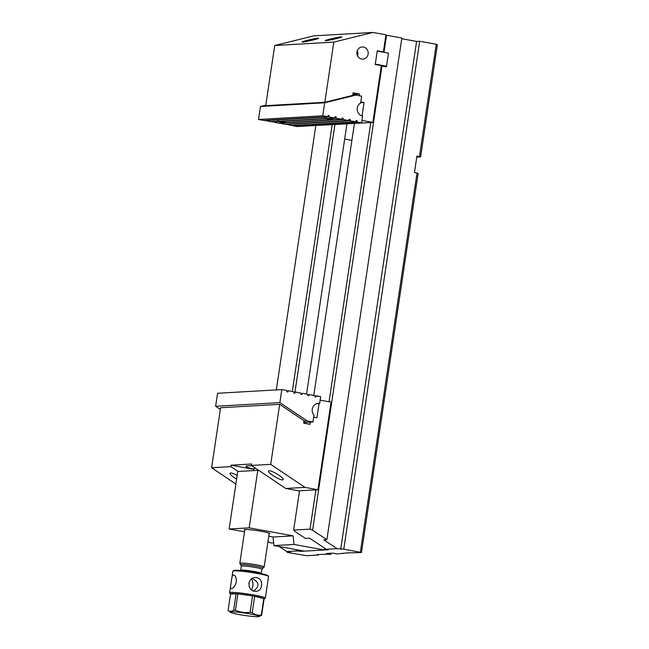 <?xml version="1.0" encoding="UTF-8"?>
<svg xmlns="http://www.w3.org/2000/svg" width="649" height="649" viewBox="0 0 649 649"><rect width="100%" height="100%" fill="white"/><g stroke="black" fill="none" stroke-linecap="round" stroke-linejoin="round"><path stroke-width="0.97" d="M231.474 588.643C233.51 588.221 235.133 585.974 236.341 581.885C236.431 577.934 235.563 575.631 233.754 574.973C232.602 574.998 231.863 576.636 231.539 579.898L230.866 584.392C230.363 586.956 230.5 588.367 231.271 588.635L231.474 588.643M264.102 598.84A17.012 1.379 8.5 0 0 263.786 598.605A17.012 1.379 -171.5 0 0 254.659 596.285L252.21 612.713C255.033 614.781 258.075 615.552 261.328 615.033L263.786 598.605L254.659 596.285A17.012 1.379 8.5 0 0 253.613 596.09A17.012 1.379 8.5 0 0 252.542 595.896A17.012 1.379 -171.5 0 0 237.875 593.892L235.425 610.32C240.089 612.283 244.973 612.956 250.084 612.323L252.542 595.896L237.875 593.892A17.012 1.379 8.5 0 0 236.082 593.746L230.541 594.062L228.083 610.49C229.722 611.683 231.571 611.577 233.624 610.165L236.082 593.746A17.012 1.379 -171.5 0 0 230.533 594.054L229.665 592.886A18.05 1.468 8.5 0 1 229.616 592.756A18.05 1.468 8.5 0 1 254.157 595.044A18.05 1.468 8.5 0 1 265.327 598.094A18.05 1.468 8.5 0 1 265.254 598.2L264.07 599.068A17.012 1.379 -171.5 0 0 264.102 598.84L261.652 615.268L258.935 616.55A14.611 1.184 -171.5 0 0 250.068 613.938A14.611 1.184 -171.5 0 0 230.338 612.275A14.611 1.184 -171.5 0 0 244.486 615.422A14.611 1.184 -171.5 0 0 258.935 616.55M250.084 612.323A17.012 1.379 8.5 0 1 251.163 612.518A17.012 1.379 8.5 0 1 252.21 612.713M233.624 610.165A17.012 1.379 8.5 0 1 235.425 610.32M230.338 612.275L228.18 610.579A17.012 1.379 8.5 0 1 228.083 610.49M232.918 571.088L233.705 570.503A17.361 1.412 8.5 0 1 251.009 571.785A17.361 1.412 8.5 0 1 267.932 575.622L268.508 576.401A18.05 1.468 -171.5 0 0 257.377 573.481A18.05 1.468 -171.5 0 0 232.918 571.088A18.05 1.468 -171.5 0 0 232.845 571.193L231.669 579.054M267.372 584.441L268.556 576.531A18.05 1.468 -171.5 0 0 268.508 576.401M261.596 585.617C262.018 581.374 260.403 578.697 256.761 577.586L255.317 577.505C247.164 577.521 246.904 590.387 254.716 591.271L256.112 591.361C259.146 590.963 260.971 589.049 261.596 585.617M248.9 583.053L249.224 586.574M267.258 585.228L266.455 590.558M253.516 590.931C259.811 586.534 259.397 582.372 252.266 578.429M251.447 578.981C253.434 582.258 253.483 585.869 251.585 589.811M255.876 468.44A12.315 0.998 -171.5 0 0 254.019 468.61A12.315 0.998 -171.5 0 0 253.97 468.683L253.678 470.598M240.584 564.784L239.838 563.348A12.315 0.998 8.5 0 1 239.83 563.283A12.315 0.998 8.5 0 1 256.566 564.841A12.315 0.998 8.5 0 1 264.184 566.926A12.315 0.998 8.5 0 1 264.151 566.983L263.023 568.135A11.366 0.925 -171.5 0 0 256.014 566.163A11.366 0.925 -171.5 0 0 240.584 564.784A11.366 0.925 -171.5 0 0 240.852 564.987L241.314 566.163A10.416 0.844 -171.5 0 1 255.471 567.477A10.416 0.844 -171.5 0 1 261.92 569.238L261.304 573.351A10.416 0.844 8.5 0 0 254.854 571.591A10.416 0.844 8.5 0 0 240.706 570.268L241.314 566.163M229.146 529.008L237.737 471.515L257.783 470.363L249.192 527.856L229.146 529.008L244.535 531.807M273.919 545.59L273.091 537.007L293.137 535.855L293.956 544.438L273.919 545.59L304.349 551.131L324.395 549.979L324.662 548.178M257.783 470.363L259.097 470.598M268.775 536.22L273.091 537.007M293.956 544.438L324.395 549.979M293.137 535.855L249.192 527.856M244.778 530.184A12.98 1.055 8.5 0 1 244.227 529.681A12.98 1.055 8.5 0 1 245.095 529.511A12.98 1.055 8.5 0 1 259.008 530.923A12.98 1.055 8.5 0 1 269.806 533.502A12.98 1.055 8.5 0 1 269.132 533.827M375.276 64.113L386.52 66.157L383.583 66.328M381.288 65.955L386.423 66.847L388.467 53.153L386.52 66.157M381.961 66.036L312.583 530.257L326.877 539.684L401.853 38.015L386.561 35.233L384.005 52.342L388.467 53.153L377.223 51.109M309.2 394.576L314.935 395.614L315.114 397.058L316.063 396.807L316.209 395.849L314.887 395.922L320.671 396.661L316.209 395.849L316.063 396.807L315.114 397.058L314.935 395.614L309.2 394.576L309.062 395.533L309.2 394.576M302.199 393.302L307.926 394.341L308.105 395.776L309.062 395.533L307.845 395.598L309.062 395.533L308.105 395.776L307.926 394.341L302.199 393.302L302.053 394.259L302.199 393.302M295.19 392.02L300.925 393.067L301.104 394.503L302.053 394.259L300.844 394.324L302.053 394.259L301.104 394.503L300.925 393.067L295.19 392.02L295.044 392.986L295.19 392.02M288.188 390.747L293.916 391.793L294.094 393.229L295.044 392.986L293.835 393.051L295.044 392.986L294.094 393.229L293.916 391.793L288.188 390.747L288.042 391.704L288.188 390.747M217.577 393.278L281.812 389.587L279.873 402.599L215.638 406.282L217.577 393.278L281.812 389.587L279.873 402.599L215.638 406.282L220.327 409.438L215.638 406.282L217.577 393.278M286.907 390.52L281.812 389.587L286.907 390.52L287.085 391.955L288.042 391.704L286.834 391.777L288.042 391.704L287.085 391.955L286.907 390.52M313.978 415.133L312.956 421.972L303.789 422.499L312.956 421.972L307.147 420.917L279.873 402.599L307.147 420.917L304 421.096L307.147 420.917L312.956 421.972L313.978 415.133A6.944 6.449 86.7 0 1 312.607 407.783A6.944 6.449 86.7 0 1 318.221 403.418A6.944 6.449 86.7 0 0 312.607 407.783A6.944 6.449 86.7 0 0 313.978 415.133M319.649 403.508A6.944 6.449 86.7 0 0 318.221 403.418A6.944 6.449 86.7 0 1 319.649 403.508L320.671 396.661L319.649 403.508L316.826 403.67L319.649 403.508M285.714 488.478L304.981 487.375L270.714 464.351L251.439 465.455L285.714 488.478L298.678 490.839L317.953 489.735L331.047 402.12L320.152 400.141M304.981 487.375L317.953 489.735M269.059 470.736C271.85 470.314 284.011 477.818 283.337 479.546L282.729 479.919C279.938 480.333 267.777 472.837 268.451 471.109L269.059 470.736M310.392 422.118L310.06 424.316L303.691 423.156L304.057 420.714L279.678 404.343L270.714 464.351M313.67 417.242L316.923 417.834L319.057 403.54M251.439 465.455L251.658 464.003L231.101 465.187L230.89 466.639L211.615 467.742L235.871 484.04M211.615 467.742L220.587 407.734L279.678 404.343M236.609 479.092C232.366 476.52 230.135 474.597 229.908 473.324L230.517 472.951C231.863 472.959 234.07 473.794 237.153 475.449M238.11 471.49L230.89 466.639M231.101 465.187L253.873 469.324M251.982 465.828A27.777 2.255 -171.5 0 0 246.012 466.331A27.777 2.255 -171.5 0 0 253.897 469.13M285.933 124.162L291.62 125.517L355.855 121.825L350.119 120.779L349.941 119.343L348.992 119.594L348.846 120.552L343.118 119.505L342.94 118.069L341.982 118.321L341.845 119.278L336.109 118.232L336.255 117.274L335.419 116.698L334.835 118.004L329.1 116.958L329.246 116.001L328.418 115.425L327.826 116.723L322.731 115.798L258.497 119.489L260.444 106.485L324.678 102.793L322.731 115.798M285.885 124.47L350.119 120.779M278.924 122.888L284.611 124.243L348.846 120.552M278.883 123.196L343.118 119.505M271.923 121.614L277.61 122.969L341.845 119.278M271.874 121.923L278.632 121.533L286.079 122.474L282.072 121.339L325.912 118.816L333.351 119.765L329.351 118.621L336.109 118.232M264.914 120.341L270.601 121.696L334.835 118.004M264.865 120.649L329.1 116.958M258.497 119.489L263.591 120.414L327.826 116.723M357.128 122.061L361.582 122.872L297.347 126.563L292.894 125.752L357.128 122.061L357.274 121.095L356.358 120.519L355.855 121.825M265.806 105.162L260.444 106.485M361.582 122.872L362.613 116.025A6.944 6.449 -93.3 0 1 357.266 110.241A6.944 6.449 -93.3 0 1 360.625 103.004L361.655 96.166L355.839 95.103L352.691 95.289M324.678 102.793L355.839 95.103M278.721 120.917L278.632 121.533M277.61 121.29L277.675 120.852M326.001 118.207L325.912 118.816M324.881 118.572L324.946 118.142M333.813 42.112L324.825 102.274L265.725 105.665L274.722 45.511L333.813 42.112L372.972 32.45L385.936 34.811L383.381 51.92L377.264 50.809L375.219 64.494L381.336 65.614L372.842 122.426L312.907 125.663M352.837 94.348L359.432 93.967L359.173 95.711M324.825 102.274L352.675 95.395L353.064 92.807L359.432 93.967M372.972 32.45L313.873 35.849L274.722 45.511M368.129 54.07A6.101 5.663 86.7 0 0 362.191 46.963A6.101 5.663 86.7 0 0 356.885 53.372A6.101 5.663 86.7 0 0 362.888 59.14A6.101 5.663 86.7 0 0 368.129 54.07M360.787 101.95L364.04 102.542L362.045 115.895M361.947 120.438L372.842 122.426M360.674 102.737L364.04 102.542M382.099 51.993L383.381 51.92M302.556 42.047L302.012 41.974C301.671 41.495 315.43 38.267 318.18 38.186L318.716 38.259C319.065 38.737 305.298 41.966 302.556 42.047M325.676 40.717L325.141 40.644C324.8 40.165 338.559 36.944 341.301 36.863L341.845 36.928C342.185 37.407 328.426 40.636 325.676 40.717M357.542 55.887A6.101 5.663 86.7 0 0 357.85 54.662A6.101 5.663 86.7 0 0 357.25 50.809M419.465 156.523L436.242 44.27L437.385 44.659L420.609 156.92L416.918 156.06L414.468 172.488L418.151 173.34L361.485 552.542L343.783 549.135L419.684 41.26L416.601 41.431L401.747 38.729M416.763 157.139L420.609 156.92M318.383 554.562L318.318 555.025L317.174 554.635L322.569 554.319L330.909 554.303L326.447 553.492L332.613 553.135L337.074 553.946L346.98 552.916L361.485 552.542M342.721 553.621L342.794 553.159M330.909 554.303L331.063 553.224M273.659 542.905L270.349 542.937L267.996 541.388M312.583 530.257L310.027 529.122L315.893 489.849M299.53 490.79L293.656 530.063L310.027 529.122M293.656 530.063L294.67 531.28L305.509 538.435L309.549 538.208L326.342 549.289L337.131 548.665L343.783 549.135M326.877 539.684L323.794 539.863L337.131 548.665M329.059 401.755L370.79 122.539M354.419 123.48L313.783 395.403M292.31 391.501L332.174 124.762M315.803 125.703L276.32 389.903M385.887 35.151L386.561 35.233M436.242 44.27L419.684 41.26M360.341 552.153L417.015 172.95M318.318 555.025L306.498 555.706L287.256 552.388L290.338 552.21L286.769 551.561L279.175 546.547M300.633 550.449L300.495 551.35L328.248 549.76L326.342 549.289M300.495 551.35L298.71 551.147L298.864 550.133M295.376 549.5L298.71 551.147M297.558 550.944L286.769 551.561M287.361 551.666L287.256 552.388M334.925 124.6L294.954 392.037M346.931 123.91L306.555 394.089M416.601 41.431L340.701 549.314M328.053 115.571L328.921 115.522M327.923 116.074L329.246 116.001M335.062 116.844L335.931 116.796M334.933 117.347L336.255 117.274M342.072 118.118L342.94 118.069M341.942 118.629L343.256 118.548M349.073 119.392L349.941 119.343M348.943 119.903L350.265 119.822M356.082 120.665L356.95 120.617M355.952 121.176L357.274 121.095M351.896 140.379L344.668 139.064M265.327 598.094L266.577 589.738M229.616 592.756L230.752 585.203M264.184 566.926L269.23 533.17M239.83 563.283L244.876 529.527M262.715 568.248L261.92 569.238M255.033 467.872L254.019 468.61"/></g></svg>
